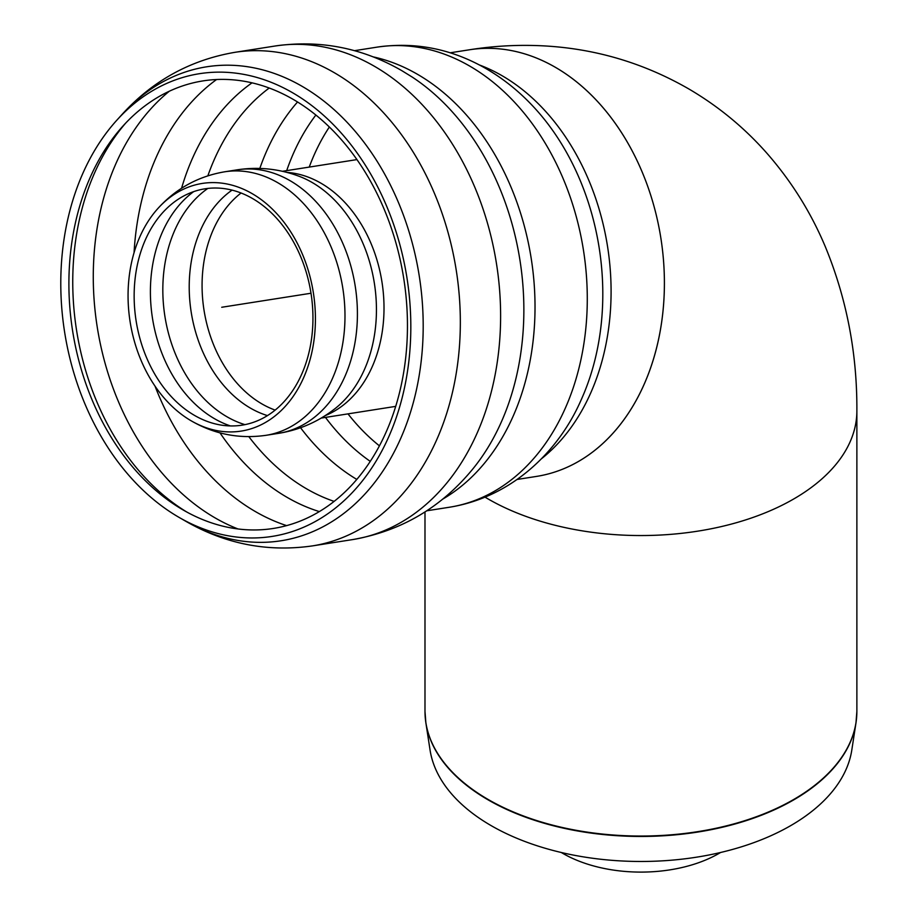 <?xml version="1.0" encoding="UTF-8"?>
<svg xmlns="http://www.w3.org/2000/svg" width="918" height="918" viewBox="0 0 918 918"><rect width="100%" height="100%" fill="white"/><g stroke="black" fill="none" stroke-linecap="round" stroke-linejoin="round"><path stroke-width="1.38" d="M720.561 852.501A110.355 63.709 180 0 1 562.906 853.442A110.355 63.709 180 0 1 561.3 852.501M425.218 717.084A215.902 124.653 0 0 0 425.872 722.822L424.988 711.381A215.937 124.676 180 0 0 640.936 836.046A215.937 124.676 180 0 0 856.873 711.381L855.989 722.822L851.801 750.052A211.702 122.22 180 0 1 790.627 825.672A211.702 122.22 180 0 1 568.644 854.13A211.702 122.22 180 0 1 430.06 750.052L425.872 722.822A215.902 124.653 0 0 0 567.209 828.965A215.902 124.653 0 0 0 793.6 799.945A215.902 124.653 0 0 0 855.989 722.822A215.902 124.653 0 0 0 856.643 717.084M450.187 52.796L469.534 49.767A215.937 159.789 81.1 0 1 660.891 238.29A215.937 159.789 81.1 0 1 536.537 476.408A215.937 159.789 81.1 0 0 655.727 351.238A215.937 159.789 81.1 0 0 623.804 136.254A215.937 159.789 81.1 0 0 469.534 49.767C494.228 45.843 519.083 44.557 544.087 45.9C595.621 48.734 643.874 63.078 688.833 88.954C718.461 106.327 744.59 127.877 767.218 153.593C791.775 181.73 811.225 212.965 825.569 247.309C846.775 299.073 857.205 353.602 856.873 410.874A215.937 124.676 0 0 1 723.568 526.06A215.937 124.676 0 0 1 488.238 499.025A215.937 124.676 0 0 1 485.106 497.189M194.616 415.464A119.615 88.518 81.1 0 1 193.56 414.844A119.615 88.518 81.1 0 1 161.935 213.504A119.615 88.518 81.1 0 1 271.785 213.251A119.615 88.518 81.1 0 1 308.138 355.817A119.615 88.518 81.1 0 1 194.616 415.464M191.426 420.949A125.353 92.764 81.1 0 1 190.301 420.295A125.353 92.764 81.1 0 1 157.173 209.315A125.353 92.764 81.1 0 1 272.29 209.04A125.353 92.764 81.1 0 1 310.376 358.445A125.353 92.764 81.1 0 1 191.426 420.949M78.007 212.207A226.528 167.627 -98.9 0 0 183.393 510.11A226.528 167.627 -98.9 0 0 387.224 429.544A226.528 167.627 -98.9 0 0 341.771 140.144A226.528 167.627 -98.9 0 0 123.058 125.938A226.528 167.627 -98.9 0 0 78.007 212.207M70.204 209.453A234.193 173.307 -98.9 0 0 179.159 517.442A234.193 173.307 -98.9 0 0 389.898 434.157A234.193 173.307 -98.9 0 0 342.896 134.935A234.193 173.307 -98.9 0 0 116.781 120.258A234.193 173.307 -98.9 0 0 70.204 209.453M310.995 293.244L221.731 307.266M275.171 410.105A118.548 87.726 81.1 0 1 261.997 403.954A118.548 87.726 81.1 0 1 202.844 301.024A118.548 87.726 81.1 0 1 241.067 193.009M267.459 415.602A121.337 89.792 81.1 0 1 191.185 312.063A121.337 89.792 81.1 0 1 232.047 190.129M244.934 424.644A127.017 93.992 81.1 0 1 227.021 416.806A127.017 93.992 81.1 0 1 163.415 303.961A127.017 93.992 81.1 0 1 207.835 188.431M230.429 425.929A127.017 93.992 81.1 0 1 214.605 418.757A127.017 93.992 81.1 0 1 151.114 307.312A127.017 93.992 81.1 0 1 193.629 191.655M157.162 209.315C175.304 188.913 197.783 176.405 224.623 171.804A133.374 98.696 81.1 0 1 319.912 225.231A133.374 98.696 81.1 0 1 339.626 358.009A133.374 98.696 81.1 0 1 266.013 435.316L278.441 433.365A133.374 98.696 81.1 0 1 278.269 433.399C299.612 429.98 318.753 421.557 335.678 408.12A127.327 94.221 81.1 0 0 371.32 349.896A127.327 94.221 81.1 0 0 299.279 176.348C279.038 168.74 258.245 166.594 236.878 169.876A133.374 98.696 81.1 0 1 237.051 169.853A133.374 98.696 81.1 0 1 332.339 223.281A133.374 98.696 81.1 0 1 352.053 356.058A133.374 98.696 81.1 0 1 278.441 433.365M286.967 172.4A124.905 92.431 81.1 0 1 378.985 347.429A124.905 92.431 81.1 0 1 325.167 415.647M329.355 127.017A207.468 153.524 -98.9 0 0 309.24 167.087M347.991 413.869A207.468 153.524 -98.9 0 0 379.432 445.85M541.264 458.92A215.937 159.789 -98.9 0 0 602.403 359.615A215.937 159.789 -98.9 0 0 501.939 75.632A215.937 159.789 -98.9 0 0 479.38 64.96M442.579 499.208A232.874 172.332 -98.9 0 0 534.483 288.7A232.874 172.332 -98.9 0 0 417.323 74.209A232.874 172.332 -98.9 0 0 373.098 56.859M275.159 46.003A249.811 184.862 -98.9 0 1 374.337 66.234A249.811 184.862 -98.9 0 1 500.276 330.813A249.811 184.862 -98.9 0 1 352.684 539.577C401.614 530.983 441.937 507.115 473.642 467.95A238.37 176.394 -98.9 0 0 412.251 77.089L401.659 70.56C362.048 47.816 319.877 39.623 275.159 46.003L234.882 52.326A249.811 184.862 -98.9 0 1 334.06 72.568A249.811 184.862 -98.9 0 1 459.998 337.135A249.811 184.862 -98.9 0 1 312.407 545.9C267.689 552.28 225.518 544.087 185.895 521.332A239.896 177.518 -98.9 0 0 413.548 401.717A239.896 177.518 -98.9 0 0 301.93 86.223A239.896 177.518 -98.9 0 0 122.002 114.486C152.732 80.692 190.359 59.968 234.882 52.326M426.744 510.798L449.384 507.241A232.874 172.332 -98.9 0 0 586.969 312.625A232.874 172.332 -98.9 0 0 469.568 65.993A232.874 172.332 -98.9 0 0 377.114 47.128L354.474 50.685M449.384 507.241C511.223 497.384 558.66 452.023 581.484 399.146A221.823 164.15 -98.9 0 0 535.997 109.517C521.126 92.982 504.452 79.338 485.966 68.586C451.576 48.826 415.292 41.666 377.114 47.128M315.872 115.037A214.835 158.975 -98.9 0 0 286.703 170.622M325.465 417.415A214.835 158.975 -98.9 0 0 370.264 461.375M297.535 101.99A224.405 166.055 -98.9 0 0 259.817 168.43M300.553 427.742A224.405 166.055 -98.9 0 0 356.815 479.425M269.203 88.036A224.405 166.055 -98.9 0 0 207.858 175.797M248.835 436.658A224.405 166.055 -98.9 0 0 334.129 501.389M252.025 82.85A230.808 170.805 -98.9 0 0 181.569 188.259M219.987 432.86A230.808 170.805 -98.9 0 0 319.361 511.59M216.556 79.533A241.342 178.597 -98.9 0 0 143.265 194.26A241.342 178.597 -98.9 0 0 134.062 252.645M155.027 386.134A241.342 178.597 -98.9 0 0 286.623 525.624M169.291 91.238A241.342 178.597 -98.9 0 0 102.988 200.583A241.342 178.597 -98.9 0 0 238.049 528.975M125.674 123.115A232.22 171.838 -98.9 0 0 82.092 208.604A232.22 171.838 -98.9 0 0 186.756 512.003M856.873 711.381L856.873 410.874M424.988 711.381L424.988 511.934M190.301 420.295C213.814 434.168 239.059 439.171 266.013 435.316M224.623 171.804L237.051 169.853M321.197 418.08L395.704 406.376M282.434 171.299L356.953 159.594M517.201 479.448L536.537 476.408M581.484 399.146L581.105 399.984M179.159 517.442L185.895 521.332M116.781 120.258L122.002 114.486M352.684 539.577L312.407 545.9"/></g></svg>
